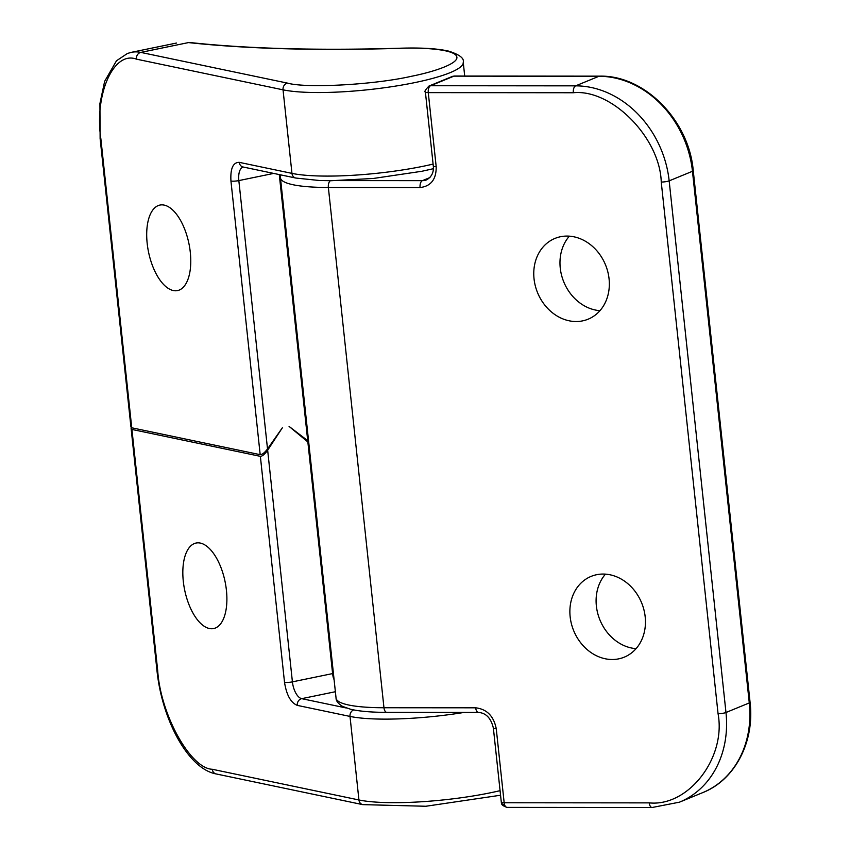 <?xml version="1.0" encoding="UTF-8"?>
<svg xmlns="http://www.w3.org/2000/svg" width="850" height="850" viewBox="0 0 850 850"><rect width="100%" height="100%" fill="white"/><g stroke="black" fill="none" stroke-linecap="round" stroke-linejoin="round"><path stroke-width="1.27" d="M164.178 205.105A43.658 20.634 -101.6 0 0 159.928 205.062A43.658 20.634 -101.6 0 0 147.741 247.648A43.658 20.634 -101.6 0 0 173.304 290.541A43.658 20.634 -101.6 0 0 177.544 290.583A43.658 20.634 -101.6 0 0 189.731 247.998A43.658 20.634 -101.6 0 0 164.178 205.105M200.292 543.076A43.658 20.634 -101.6 0 0 196.053 543.044A43.658 20.634 -101.6 0 0 183.866 585.618A43.658 20.634 -101.6 0 0 209.419 628.522A43.658 20.634 -101.6 0 0 213.669 628.554A43.658 20.634 -101.6 0 0 225.856 585.979A43.658 20.634 -101.6 0 0 200.292 543.076M260.185 454.676L131.75 427.794L100.884 138.943C94.148 94.371 113.677 50.479 136.393 59.139L283.039 89.834L291.964 173.379L239.254 162.35C233.038 162.339 230.265 168.566 230.945 181.029L260.185 454.676C262.204 454.633 264.648 452.721 267.516 448.938L282.37 427.773L267.654 450.213C264.807 454.24 262.384 456.28 260.366 456.344L131.931 429.452L131.123 427.38M100.884 138.943A5.823 1.031 173.9 0 1 100.119 138.529L130.911 426.721L131.75 427.794M308.773 442.723L289.074 426.402L308.624 441.373M400.382 48.322C317.167 50.798 246.532 48.886 188.477 42.585L189.72 42.5C247.446 48.769 317.815 50.66 400.817 48.195A5.823 2.263 -91.7 0 0 400.382 48.322C425.372 47.334 454.569 49.661 456.652 56.451C459.776 63.123 434.796 71.698 411.219 76.33C374.287 84.766 306.223 88.496 287.459 83.109L140.803 52.403A5.823 5.026 101.8 0 0 136.393 59.139M267.654 450.213L292.411 681.859L332.605 673.582A15.523 7.331 -101.6 0 0 333.338 677.79L334.103 679.745M100.119 138.529L99.928 103.519L104.646 81.345L116.503 60.754L127.415 53.476L131.389 52.328A97.006 45.847 -101.6 0 1 140.803 52.403L188.477 42.585A5.823 4.463 -83.7 0 1 189.72 42.5M333.338 677.79L333.88 677.684M501.33 802.039A5.823 1.031 -6.1 0 0 501.288 802.188L501.288 802.188A5.823 1.031 -6.1 0 0 504.167 802.761A5.823 2.975 90 0 0 504.634 804.907A5.823 2.975 90 0 0 507.067 807.383L652.141 807.5A5.823 2.975 -90 0 1 649.23 802.878L504.167 802.761L496.251 728.716C493.733 716.114 486.88 709.144 475.671 707.806L383.966 707.742L328.366 187.478L420.081 187.553C430.993 186.235 436.369 179.276 436.188 166.685L428.272 92.629A5.823 1.031 173.9 0 1 425.393 92.055L433.309 166.101C433.904 172.252 431.683 176.832 426.658 179.828A15.523 13.058 67.7 0 1 422.376 180.657A5.823 2.975 90 0 0 420.081 187.553M569.351 236.173A43.658 36.709 -112.3 0 0 560.246 268.005A43.658 36.709 -112.3 0 0 599.962 310.664M534.034 278.779A43.658 36.709 -112.3 0 0 588.136 319.186A43.658 36.709 -112.3 0 0 609.067 278.832A43.658 36.709 -112.3 0 0 554.954 238.425A43.658 36.709 -112.3 0 0 534.034 278.779M605.466 574.143A43.658 36.709 -112.3 0 0 596.371 605.976A43.658 36.709 -112.3 0 0 636.076 648.646M570.148 616.749A43.658 36.709 -112.3 0 0 624.261 657.156A43.658 36.709 -112.3 0 0 645.182 616.813A43.658 36.709 -112.3 0 0 591.069 576.406A43.658 36.709 -112.3 0 0 570.148 616.749M425.404 92.108C424.118 91.896 425.308 89.877 428.974 86.052L428.974 86.052A5.823 4.898 67.7 0 1 430.578 85.733A5.823 2.975 90 0 0 428.272 92.629L573.336 92.746C611.681 88.782 660.025 137.902 661.247 182.049L718.059 713.702C726.282 757.849 688.426 806.894 649.23 802.878M652.141 807.5L679.479 802.166A97.006 81.579 -112.3 0 0 725.974 712.502L669.162 180.859L692.463 171.275A97.006 81.579 -112.3 0 0 598.952 76.277L453.879 76.16A5.823 4.898 -112.3 0 0 452.274 76.468L454.495 76.032A5.823 2.975 90 0 0 453.879 76.16L430.578 85.733L575.641 85.85A5.823 2.975 90 0 0 573.336 92.746M400.817 48.195C421.558 47.579 437.516 48.556 448.704 51.138C459.51 54.602 464.355 58.321 463.239 62.284A97.006 17.181 173.9 0 1 414.704 82.62A97.006 17.181 173.9 0 1 283.039 89.834A5.823 5.026 -78.2 0 1 287.459 83.109M239.254 162.35A5.823 5.026 -78.2 0 0 243.089 167.004L295.8 178.043A5.823 5.026 101.8 0 1 291.964 173.379A97.006 17.181 -6.1 0 0 423.629 166.175A97.006 17.181 -6.1 0 0 433.096 164.082M464.164 712.417A97.006 17.181 173.9 0 1 350.009 716.423L358.934 799.967A97.006 17.181 -6.1 0 0 490.588 792.753A97.006 17.181 -6.1 0 0 500.055 790.67M267.516 448.938L238.839 180.593A5.823 1.031 173.9 0 1 230.945 181.029M273.689 173.411L238.839 180.593A15.523 7.331 78.4 0 1 243.206 167.036M333.423 673.402A5.823 1.031 -6.1 0 1 332.605 673.582L307.849 441.936M307.711 440.651L279.278 174.59M157.696 670.597A5.823 1.031 173.9 0 1 156.931 670.183C161.914 719.695 188.148 768.846 216.113 773.936A5.823 5.026 -78.2 0 1 212.288 769.271C190.421 768.591 160.406 714.329 157.696 670.597L131.931 429.452M216.113 773.936L362.759 804.631A5.823 5.026 -78.2 0 1 358.934 799.967L212.288 769.271M260.366 456.344L284.516 682.295C286.524 695.034 290.785 702.727 297.288 705.383L350.009 716.423A5.823 5.026 -78.2 0 1 353.685 709.909M335.378 691.719L301.707 698.657A15.523 7.331 78.4 0 1 292.411 681.859A5.823 1.031 -6.1 0 1 284.516 682.295M346.311 707.997L301.707 698.657A5.823 5.026 101.8 0 0 297.288 705.383M308.72 442.234L308.029 442.085M504.634 804.907A5.823 3.336 169.9 0 1 501.351 802.591A5.823 3.336 169.9 0 1 501.319 802.262M679.479 802.166L702.78 792.593A97.006 81.579 -112.3 0 0 749.286 702.929L725.974 712.502A5.823 1.031 173.9 0 1 723.849 713.107A5.823 1.031 173.9 0 1 718.059 713.702M693.249 170.659A5.823 1.031 173.9 0 1 692.463 171.275L749.286 702.929A5.823 1.031 173.9 0 0 750.072 702.302L693.249 170.659C689.021 120.296 644.428 74.927 599.558 76.149A5.823 2.975 90 0 0 598.952 76.277L575.641 85.85A97.006 81.579 -112.3 0 1 669.162 180.859A5.823 1.031 173.9 0 1 667.027 181.454A5.823 1.031 173.9 0 1 661.247 182.049M436.188 166.685A5.823 1.031 173.9 0 1 433.309 166.101M429.973 177.544L422.376 180.657L339.458 180.593M336.058 698.094A97.006 17.181 -6.1 0 0 383.966 707.742A5.823 2.975 90 0 0 386.877 712.364C371.397 712.353 359.242 711.301 350.413 709.197L342.571 706.403C338.141 703.598 335.973 700.825 336.058 698.094L280.457 177.841A97.006 17.181 173.9 0 0 328.366 187.478A5.823 2.975 -90 0 1 330.427 180.71M386.877 712.364L478.582 712.438A5.823 2.975 -90 0 1 475.671 707.806M478.582 712.438C486.136 713.054 491.066 718.282 493.372 728.131A5.823 1.031 -6.1 0 0 496.251 728.716M433.404 168.693L421.929 171.264L373.405 178.458L331.468 180.71L319.674 180.529L295.8 178.043M463.239 62.284L464.706 76.043M131.389 52.328L176.481 43.042M131.091 428.336L156.931 670.183M362.759 804.631L425.861 806.257L500.544 795.228M493.372 728.131L501.351 802.591C502.042 802.4 499.428 804.822 507.067 807.383M280.649 174.877L280.457 177.841M750.072 702.302C754.811 741.657 735.016 779.971 702.78 792.593M428.974 86.052L452.274 76.468M599.558 76.149L454.495 76.032"/></g></svg>
